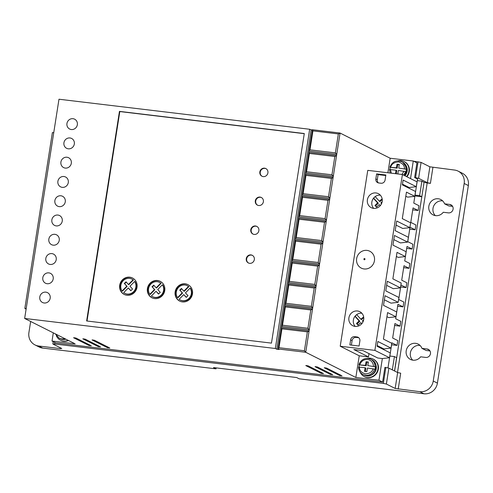 <?xml version="1.0" encoding="UTF-8"?>
<svg xmlns="http://www.w3.org/2000/svg" width="493" height="493" viewBox="0 0 493 493"><rect width="100%" height="100%" fill="white"/><g stroke="black" fill="none" stroke-linecap="round" stroke-linejoin="round"><path stroke-width="0.74" d="M364.093 268.956A9.441 8.899 116.7 0 1 356.649 258.609A9.441 8.899 116.7 0 1 366.995 250.401A9.441 8.899 116.7 0 1 374.44 260.742A9.441 8.899 116.7 0 1 364.093 268.956M374.643 369.035A8.584 8.091 116.7 0 1 365.504 375.302A8.584 8.091 116.7 0 1 362.971 374.544C360.106 372.942 358.639 370.453 358.577 367.069L365.116 367.753L364.549 371.371L366.86 371.648L367.427 368.031L375.007 369.22A8.584 8.091 -63.3 0 0 375.383 366.81L367.803 365.621L368.37 362.01L366.059 361.733L365.498 365.344L359.379 364.894A8.584 8.091 -63.3 0 0 359.009 367.032M397.82 173.961L398.362 170.486L405.942 171.675A8.584 8.091 -63.3 0 0 406.318 169.265L398.738 168.076L399.305 164.465L396.994 164.187L397.728 164.557L397.161 168.168L396.427 167.799L396.994 164.187M442.702 200.91A8.584 8.091 -63.3 0 0 442.418 200.873A8.584 8.091 -63.3 0 0 433.797 205.809A8.584 8.091 -63.3 0 0 435.319 215.601M435.609 215.638A8.584 8.091 116.7 0 1 433.07 214.88A8.584 8.091 116.7 0 1 429.163 204.872A8.584 8.091 116.7 0 1 438.246 198.778A8.584 8.091 116.7 0 1 440.779 199.542A8.584 8.091 116.7 0 1 444.587 203.831L449.715 204.447A4.295 4.049 116.7 0 1 452.938 209.827A4.295 4.049 116.7 0 1 448.396 212.877L443.269 212.261A8.584 8.091 116.7 0 1 435.609 215.638M452.617 206.388L448.759 205.926L444.587 203.831M420.067 345.457A8.584 8.091 -63.3 0 0 419.783 345.42A8.584 8.091 -63.3 0 0 411.162 350.35A8.584 8.091 -63.3 0 0 412.684 360.149M412.968 360.186A8.584 8.091 116.7 0 1 410.435 359.422A8.584 8.091 116.7 0 1 406.528 349.42A8.584 8.091 116.7 0 1 415.611 343.325A8.584 8.091 116.7 0 1 418.144 344.083A8.584 8.091 116.7 0 1 421.953 348.378L427.08 348.995A4.295 4.049 116.7 0 1 430.303 354.375A4.295 4.049 116.7 0 1 425.761 357.425L420.634 356.809A8.584 8.091 116.7 0 1 412.968 360.186M429.982 350.936L426.125 350.474L421.953 348.378M68.176 340.33A9.811 9.25 116.7 0 1 63.394 341.051A9.811 9.25 116.7 0 1 60.497 340.176A9.811 9.25 116.7 0 1 56.331 335.733M60.497 340.176L60.861 340.361A9.811 9.25 -63.3 0 0 63.757 341.236A9.811 9.25 -63.3 0 0 68.539 340.515M367.082 358.374A9.811 9.25 116.7 0 1 370.237 358.195A9.811 9.25 116.7 0 1 373.133 359.064A9.811 9.25 116.7 0 1 377.601 370.496A9.811 9.25 116.7 0 1 367.217 377.465A9.811 9.25 116.7 0 1 364.321 376.597A9.811 9.25 116.7 0 1 360.155 372.147M373.133 359.064L373.503 359.249A9.811 9.25 116.7 0 1 377.965 370.681A9.811 9.25 116.7 0 1 367.587 377.65A9.811 9.25 116.7 0 1 364.691 376.775L364.321 376.597M398.017 160.829A9.811 9.25 116.7 0 1 401.173 160.644A9.811 9.25 116.7 0 1 404.069 161.519A9.811 9.25 116.7 0 1 406.503 176.568M404.069 161.519L404.439 161.704A9.811 9.25 116.7 0 1 406.867 176.753M324.326 367.723L326.619 368.086L341.982 375.808L339.671 375.53L339.8 374.711M82.879 338.783L85.178 339.147L100.535 346.869L98.224 346.591L98.353 345.772M305.839 365.51L308.137 365.868L323.5 373.589L321.19 373.318L321.319 372.492M69.975 137.966A5.522 5.201 -63.3 0 0 64.139 141.885A5.522 5.201 -63.3 0 0 66.647 148.319A5.522 5.201 -63.3 0 0 68.28 148.806A5.522 5.201 -63.3 0 0 74.116 144.887A5.522 5.201 -63.3 0 0 71.608 138.453A5.522 5.201 -63.3 0 0 69.975 137.966M66.962 157.236A5.522 5.201 -63.3 0 0 61.12 161.162A5.522 5.201 -63.3 0 0 63.634 167.589A5.522 5.201 -63.3 0 0 65.261 168.082A5.522 5.201 -63.3 0 0 71.103 164.157A5.522 5.201 -63.3 0 0 68.589 157.729A5.522 5.201 -63.3 0 0 66.962 157.236M72.995 118.696A5.522 5.201 -63.3 0 0 67.159 122.615A5.522 5.201 -63.3 0 0 69.667 129.043A5.522 5.201 -63.3 0 0 71.3 129.536A5.522 5.201 -63.3 0 0 77.136 125.616A5.522 5.201 -63.3 0 0 74.628 119.183A5.522 5.201 -63.3 0 0 72.995 118.696M63.942 176.512A5.522 5.201 -63.3 0 0 58.1 180.432A5.522 5.201 -63.3 0 0 60.614 186.859A5.522 5.201 -63.3 0 0 62.241 187.352A5.522 5.201 -63.3 0 0 68.083 183.433A5.522 5.201 -63.3 0 0 65.569 176.999A5.522 5.201 -63.3 0 0 63.942 176.512M60.922 195.783A5.522 5.201 -63.3 0 0 55.087 199.702A5.522 5.201 -63.3 0 0 57.595 206.136A5.522 5.201 -63.3 0 0 59.228 206.622A5.522 5.201 -63.3 0 0 65.064 202.703A5.522 5.201 -63.3 0 0 62.556 196.276A5.522 5.201 -63.3 0 0 60.922 195.783M57.903 215.059A5.522 5.201 -63.3 0 0 52.067 218.978A5.522 5.201 -63.3 0 0 54.575 225.406A5.522 5.201 -63.3 0 0 56.208 225.899A5.522 5.201 -63.3 0 0 62.044 221.979A5.522 5.201 -63.3 0 0 59.536 215.546A5.522 5.201 -63.3 0 0 57.903 215.059M54.889 234.329A5.522 5.201 -63.3 0 0 49.047 238.248A5.522 5.201 -63.3 0 0 51.562 244.682A5.522 5.201 -63.3 0 0 53.189 245.169A5.522 5.201 -63.3 0 0 59.031 241.25A5.522 5.201 -63.3 0 0 56.516 234.822A5.522 5.201 -63.3 0 0 54.889 234.329M51.87 253.605A5.522 5.201 -63.3 0 0 46.034 257.525A5.522 5.201 -63.3 0 0 48.542 263.952A5.522 5.201 -63.3 0 0 50.175 264.445A5.522 5.201 -63.3 0 0 56.011 260.526A5.522 5.201 -63.3 0 0 53.503 254.092A5.522 5.201 -63.3 0 0 51.87 253.605M48.85 272.875A5.522 5.201 -63.3 0 0 43.014 276.795A5.522 5.201 -63.3 0 0 45.522 283.228A5.522 5.201 -63.3 0 0 47.155 283.715A5.522 5.201 -63.3 0 0 52.991 279.796A5.522 5.201 -63.3 0 0 50.483 273.362A5.522 5.201 -63.3 0 0 48.85 272.875M45.837 292.146A5.522 5.201 -63.3 0 0 39.995 296.071A5.522 5.201 -63.3 0 0 42.509 302.499A5.522 5.201 -63.3 0 0 44.136 302.992A5.522 5.201 -63.3 0 0 49.978 299.066A5.522 5.201 -63.3 0 0 47.464 292.639A5.522 5.201 -63.3 0 0 45.837 292.146M315.082 366.619L317.381 366.977L332.738 374.698L330.427 374.421L330.556 373.602M73.636 337.68L75.934 338.038L91.297 345.759L88.986 345.482L89.116 344.662M92.123 339.893L94.416 340.256L109.779 347.978L107.468 347.701L107.597 346.881M361.85 313.221A7.851 7.401 -63.3 0 0 356.698 314.633A7.851 7.401 -63.3 0 0 354.954 316.333A7.851 7.401 -63.3 0 0 355.213 326.421M355.096 326.409A7.851 7.401 116.7 0 1 352.778 325.713A7.851 7.401 116.7 0 1 349.204 316.568A7.851 7.401 116.7 0 1 357.511 310.991A7.851 7.401 116.7 0 1 359.828 311.687A7.851 7.401 116.7 0 1 363.396 320.832A7.851 7.401 116.7 0 1 355.096 326.409M380.337 195.179A7.851 7.401 -63.3 0 0 375.185 196.59A7.851 7.401 -63.3 0 0 373.441 198.291A7.851 7.401 -63.3 0 0 373.7 208.379M373.577 208.366A7.851 7.401 116.7 0 1 371.26 207.67A7.851 7.401 116.7 0 1 367.692 198.525A7.851 7.401 116.7 0 1 375.993 192.948A7.851 7.401 116.7 0 1 378.31 193.644A7.851 7.401 116.7 0 1 381.884 202.789A7.851 7.401 116.7 0 1 373.577 208.366M370.126 375.5A7.974 7.512 -63.3 0 0 375.721 364.376M406.651 166.831A7.974 7.512 116.7 0 1 404.882 175.754M249.643 263.336A4.295 4.049 116.7 0 1 246.42 257.95A4.295 4.049 116.7 0 1 252.225 255.282A4.295 4.049 116.7 0 1 249.643 263.336M252.41 255.38A4.295 4.049 -63.3 0 0 248.558 263.04M254.166 234.428A4.295 4.049 116.7 0 1 250.943 229.042A4.295 4.049 116.7 0 1 256.754 226.373A4.295 4.049 116.7 0 1 254.166 234.428M256.933 226.472A4.295 4.049 -63.3 0 0 253.082 234.132M258.696 205.513A4.295 4.049 116.7 0 1 255.473 200.133A4.295 4.049 116.7 0 1 261.284 197.465A4.295 4.049 116.7 0 1 258.696 205.513M261.463 197.564A4.295 4.049 -63.3 0 0 257.611 205.224M263.219 176.605A4.295 4.049 116.7 0 1 260.002 171.225A4.295 4.049 116.7 0 1 265.807 168.557A4.295 4.049 116.7 0 1 263.219 176.605M265.992 168.655A4.295 4.049 -63.3 0 0 262.14 176.315M126.947 295.264A9.201 8.671 116.7 0 1 124.23 294.444A9.201 8.671 116.7 0 1 120.046 283.728A9.201 8.671 116.7 0 1 129.776 277.195A9.201 8.671 116.7 0 1 132.494 278.009A9.201 8.671 116.7 0 1 136.678 288.725A9.201 8.671 116.7 0 1 126.947 295.264M132.679 278.101A9.201 8.671 -63.3 0 0 130.146 277.374A9.201 8.671 -63.3 0 0 120.446 283.808A9.201 8.671 -63.3 0 0 124.415 294.537M154.673 298.585A9.201 8.671 116.7 0 1 151.955 297.766A9.201 8.671 116.7 0 1 147.771 287.049A9.201 8.671 116.7 0 1 157.501 280.517A9.201 8.671 116.7 0 1 160.219 281.33A9.201 8.671 116.7 0 1 164.403 292.047A9.201 8.671 116.7 0 1 154.673 298.585M160.404 281.429A9.201 8.671 -63.3 0 0 157.871 280.702A9.201 8.671 -63.3 0 0 148.171 287.129A9.201 8.671 -63.3 0 0 152.14 297.858M182.398 301.907A9.201 8.671 116.7 0 1 179.68 301.087A9.201 8.671 116.7 0 1 175.496 290.371A9.201 8.671 116.7 0 1 185.226 283.839A9.201 8.671 116.7 0 1 187.944 284.658A9.201 8.671 116.7 0 1 192.128 295.375A9.201 8.671 116.7 0 1 182.398 301.907M188.129 284.751A9.201 8.671 -63.3 0 0 185.596 284.023A9.201 8.671 -63.3 0 0 175.896 290.451A9.201 8.671 -63.3 0 0 179.865 301.18M128.291 287.961L130.793 290.722L132.537 289.021L129.998 286.217L134.644 281.472L135.008 281.657A7.974 7.512 116.7 0 1 135.15 290.322A7.974 7.512 116.7 0 1 127.502 294.241A7.974 7.512 116.7 0 1 125.148 293.532L124.784 293.347A7.974 7.512 116.7 0 1 123.688 292.663L128.291 287.961L130.898 290.623M134.644 281.472A7.974 7.512 116.7 0 1 134.786 290.137A7.974 7.512 116.7 0 1 127.139 294.056A7.974 7.512 116.7 0 1 124.784 293.347M162.37 284.8L162.733 284.979A7.974 7.512 116.7 0 1 162.875 293.643A7.974 7.512 116.7 0 1 155.227 297.562A7.974 7.512 116.7 0 1 152.873 296.854L152.51 296.669A7.974 7.512 116.7 0 1 151.413 295.991L156.016 291.283L158.518 294.05L160.262 292.343L157.723 289.539L162.37 284.8A7.974 7.512 116.7 0 1 162.511 293.458A7.974 7.512 116.7 0 1 154.864 297.378A7.974 7.512 116.7 0 1 152.51 296.669M190.095 288.122L190.458 288.306A7.974 7.512 116.7 0 1 190.6 296.965A7.974 7.512 116.7 0 1 182.952 300.884A7.974 7.512 116.7 0 1 180.598 300.182L180.235 299.997A7.974 7.512 116.7 0 1 179.138 299.313L183.741 294.611L186.243 297.371L187.987 295.671L185.448 292.867L190.095 288.122A7.974 7.512 116.7 0 1 190.236 296.78A7.974 7.512 116.7 0 1 182.589 300.705A7.974 7.512 116.7 0 1 180.235 299.997M424.066 182.318L394.597 371.013M377.207 345.581L383.856 348.921L391.017 348.101L377.854 341.476L377.096 346.296L390.265 352.914L389.507 357.733L382.346 358.559L378.951 380.239L382.605 382.075L384.91 367.384L385.834 367.495L383.344 383.394L386.383 384.035L395.164 388.453L419.808 391.682A12.263 11.561 -63.3 0 0 433.248 381.021L464.178 183.476A12.263 11.561 -63.3 0 0 458.139 171.139A12.263 11.561 -63.3 0 0 454.515 170.048L429.871 166.813L421.09 162.4L413.732 161.236M395.164 388.453L397.654 372.548L388.872 368.135L385.834 367.495M397.654 372.548L400.692 373.195L398.202 389.094M424.146 182.324L427.185 182.971L397.512 372.48M432.909 167.46L430.42 183.359L427.185 182.971M430.42 183.359L427.382 182.712L429.871 166.813M418.052 161.753L415.562 177.659L418.6 178.3L427.382 182.712M415.562 177.659L414.638 177.548L416.936 162.85L413.282 161.014L410.527 178.589M387.991 367.864L391.91 342.832L397.031 345.408L397.783 340.589L392.662 338.019L394.924 323.562L400.045 326.138L400.803 321.319L395.682 318.743L397.943 304.292L403.064 306.862L403.816 302.043L398.701 299.473L400.963 285.016L406.084 287.592L406.836 282.772L401.715 280.197L403.983 265.745L409.104 268.315L409.856 263.502L404.735 260.926L406.996 246.469L412.117 249.045L412.875 244.226L407.754 241.65L410.016 227.199L415.137 229.775L415.889 224.956L410.774 222.38L413.035 207.923L418.156 210.499L418.908 205.68L413.787 203.11L417.559 179.014L414.638 177.548M414.915 195.918L421.811 196.744L424.072 182.287L421.879 181.184L417.306 180.635M30.652 321.467L28.914 332.559A12.263 11.561 -63.3 0 0 34.954 344.903A12.263 11.561 -63.3 0 0 38.577 345.994L60.183 348.582L60.312 347.762M394.523 370.976L396.606 357.671L394.412 356.568L392.329 369.873M389.846 356.02L394.412 356.568M53.299 332.855L52.018 341.051L55.672 342.894L382.605 382.075M396.07 225.122L402.719 228.462L409.88 227.643L410.632 222.824L402.294 218.633L406.448 192.134L414.786 196.325L415.537 191.506L402.374 184.887L403.126 180.068L416.295 186.687L409.128 187.513L402.485 184.172M414.786 196.325L407.619 197.145L405.801 196.232M386.641 285.355L393.285 288.695L400.452 287.869L401.203 283.05L392.866 278.859L397.013 252.361L405.351 256.551L406.109 251.732L392.939 245.113L394.449 235.481L407.619 242.1L400.452 242.92L393.808 239.58M405.351 256.551L398.19 257.377L396.372 256.459M391.017 348.101L391.775 343.282L383.431 339.085L387.584 312.587L395.922 316.777L396.674 311.964L383.511 305.34L385.021 295.708L398.184 302.326L391.023 303.146L384.374 299.806M395.922 316.777L388.755 317.603L386.943 316.691M383.344 383.394L54.563 343.985L52.985 344.077L61.761 348.489L60.183 348.582M421.879 181.184L419.617 195.641L415.044 195.092M419.617 195.641L421.811 196.744M419.808 391.682L423.974 393.778L299.208 378.827L296.65 377.539L213.475 367.568L216.033 368.856L42.749 348.089L38.577 345.994M34.954 344.903L39.126 346.998A12.263 11.561 -63.3 0 0 42.749 348.089M406.694 248.398L412.117 249.045M403.681 267.668L409.104 268.315M400.661 286.938L406.084 287.592M397.641 306.215L403.064 306.862M394.628 325.485L400.045 326.138M391.608 344.761L397.031 345.408M324.308 367.809L339.671 375.53M82.867 338.87L98.224 346.591M305.826 365.59L321.19 373.318M52.018 341.051L75.121 343.824L24.65 318.447L275.334 348.496L276.801 349.229L279.112 349.506L278.015 348.952L281.343 327.672L309.074 330.994L305.74 352.279L304.409 350.751L278.989 347.707L278.015 348.952L305.74 352.279L355.847 377.472L378.951 380.239M315.07 366.7L330.427 374.421M73.623 337.76L88.986 345.482M92.105 339.979L107.468 347.701M312.279 130.14L309.666 129.265L58.981 99.222L24.65 318.447M304.409 350.751L307.361 331.875L309.074 330.994L340.071 133.048L312.34 129.727L312.944 130.885L338.358 133.93L340.071 133.048L390.173 158.241L387.899 172.778M413.282 161.014L390.173 158.241M412.733 209.852L418.156 210.499M409.714 229.122L415.137 229.775M368.998 353.617L368.481 356.895L359.243 355.786L355.847 377.472M382.346 358.559L377.724 358.004L363.094 350.646L353.851 349.537L368.481 356.895M400.452 287.869L387.282 281.25L385.772 290.888L398.942 297.507L398.184 302.326M409.88 227.643L396.711 221.024L395.207 230.662L408.37 237.281L407.619 242.1M389.507 357.733L374.877 350.381L402.417 174.516L417.047 181.868L416.295 186.687M464.178 183.476L468.35 185.571A12.263 11.561 -63.3 0 0 462.305 173.234L458.139 171.139M468.35 185.571L437.414 383.123L433.248 381.021M423.974 393.778A12.263 11.561 -63.3 0 0 437.414 383.123M216.187 367.895L216.033 368.856M402.417 174.516L367.76 170.362L340.219 346.228L359.243 355.786M311.132 130.004L276.801 349.229M275.334 348.496L309.666 129.265M119.454 111.375L86.632 320.968L271.47 343.122L304.292 133.529L119.454 111.375L119.817 111.56L87.021 321.017M26.117 309.068L24.841 308.427L26.197 308.587M53.731 132.722L52.381 132.562L24.841 308.427M374.877 350.381L340.219 346.228M358.744 337.73A3.679 3.469 -63.3 0 0 358.436 337.68L356.975 336.941A3.679 3.469 116.7 0 1 359.878 340.971L359.083 346.031L349.839 344.921L350.634 339.868A3.679 3.469 116.7 0 1 354.664 336.67L356.125 337.403A3.679 3.469 -63.3 0 0 352.094 340.601L350.634 339.868M356.975 336.941L354.664 336.67M381.046 183.242L378.735 182.965A3.679 3.469 116.7 0 1 375.832 178.941L376.627 173.881L385.865 174.984L385.076 180.044A3.679 3.469 116.7 0 1 381.046 183.242M312.34 129.727L309 151.086L336.725 154.408L335.394 152.879L338.358 133.93M331.962 174.799L306.541 171.755L305.568 173.006L333.293 176.328L331.962 174.799L334.827 156.491L336.534 155.609L308.809 152.288L295.264 238.772L281.343 327.672L281.947 328.831L307.361 331.875M328.523 196.725L303.109 193.681L302.135 194.926L329.86 198.254L328.523 196.725L331.395 178.417L333.102 177.535L305.377 174.208L305.98 175.372L331.395 178.417M325.09 218.645L299.676 215.601L298.703 216.852L326.428 220.174L325.09 218.645L327.962 200.337L329.669 199.455L301.944 196.134L302.542 197.292L327.962 200.337M321.658 240.572L296.244 237.521L295.264 238.772L322.995 242.1L321.658 240.572L324.53 222.263L326.237 221.382L298.511 218.054L299.109 219.212L324.53 222.263M318.225 262.492L292.811 259.447L291.831 260.698L319.556 264.02L318.225 262.492L321.091 244.183L322.804 243.302L295.079 239.98L295.677 241.139L321.091 244.183M314.793 284.418L289.379 281.367L288.399 282.618L316.124 285.94L314.793 284.418L317.658 266.109L319.372 265.222L291.646 261.9L292.244 263.059L317.658 266.109M311.36 306.338L285.946 303.294L284.966 304.545L312.691 307.866L311.36 306.338L314.226 288.029L315.939 287.148L288.214 283.826L288.812 284.985L314.226 288.029M307.928 328.264L282.514 325.214L281.534 326.465L309.259 329.786L307.928 328.264L310.793 309.955L312.507 309.068L284.781 305.746L285.379 306.905L310.793 309.955M278.989 347.707L281.947 328.831M304.267 133.671L119.817 111.56M335.394 152.879L309.974 149.835L312.944 130.885M351.392 345.112L352.094 340.601M376.627 173.881L378.088 174.614L377.299 179.674A3.679 3.469 -63.3 0 0 378.427 182.915M378.088 174.614L385.779 175.539M306.541 171.755L309.413 153.446L334.827 156.491M303.109 193.681L305.98 175.372M299.676 215.601L302.542 197.292M296.244 237.521L299.109 219.212M292.811 259.447L295.677 241.139M289.379 281.367L292.244 263.059M285.946 303.294L288.812 284.985M282.514 325.214L285.379 306.905M309.974 149.835L309 151.086L308.809 152.288L309.413 153.446M358.436 337.68L356.125 337.403M363.668 319.735L362.417 320.955L363.07 321.683M356.698 314.633L360.851 319.23L363.661 316.888M361.708 323.802L360.673 322.656L358.054 325.214L356.494 323.482L359.107 320.931L354.954 316.333M382.155 201.686L380.904 202.913L381.557 203.64M375.185 196.59L379.339 201.187L382.143 198.839M380.189 205.76L379.16 204.613L376.541 207.165L374.982 205.439L377.595 202.888L373.441 198.291M360.851 319.23L361.585 319.6L363.748 317.486M358.269 325.004L356.494 323.482M360.673 322.656L361.899 323.574M359.107 320.931L359.841 321.3L355.114 316.13M357.228 323.852L359.841 321.3M356.722 314.657A8.584 8.091 -63.3 0 0 355.213 316.179M379.339 201.187L380.072 201.551L382.235 199.443M376.751 206.961L374.982 205.439M379.16 204.613L380.386 205.532M377.595 202.888L378.328 203.252L373.602 198.081M375.709 205.803L378.328 203.252M375.204 196.608A8.584 8.091 -63.3 0 0 373.7 198.131M126.27 282.101L124.63 283.703L127.095 286.421L122.449 291.166L122.085 290.981L126.726 286.236L127.095 286.421M122.085 290.981A7.974 7.512 116.7 0 1 122.695 281.25A7.974 7.512 116.7 0 1 131.945 279.106L132.309 279.291A7.974 7.512 116.7 0 1 133.406 279.969L128.802 284.677L128.433 284.492L133.042 279.79L133.406 279.969M153.995 285.422L152.355 287.025L154.82 289.742L150.174 294.487L149.81 294.303L154.451 289.557L154.82 289.742M149.81 294.303A7.974 7.512 116.7 0 1 150.42 284.578A7.974 7.512 116.7 0 1 159.67 282.427L160.034 282.612A7.974 7.512 116.7 0 1 161.131 283.296L156.528 287.998L156.158 287.813L160.767 283.111L161.131 283.296M156.016 291.283L158.623 293.945M181.72 288.75L180.087 290.346L182.546 293.064L177.899 297.809L177.535 297.624L182.182 292.879L182.546 293.064M177.535 297.624A7.974 7.512 116.7 0 1 178.146 287.9A7.974 7.512 116.7 0 1 187.395 285.749L187.759 285.934A7.974 7.512 116.7 0 1 188.856 286.618L184.253 291.32L183.883 291.141L188.492 286.433L188.856 286.618M183.741 294.611L186.354 297.267M396.427 167.799L390.314 167.349A8.584 8.091 -63.3 0 0 389.945 169.487M124.63 283.703L126.726 286.236M124.267 283.518L126.011 281.817L128.433 284.492M131.945 279.106A7.974 7.512 116.7 0 1 133.042 279.79M152.355 287.025L154.451 289.557M151.992 286.84L153.736 285.139L156.158 287.813M159.67 282.427A7.974 7.512 116.7 0 1 160.767 283.111M180.087 290.346L182.182 292.879M179.717 290.161L181.461 288.46L183.883 291.141M187.395 285.749A7.974 7.512 116.7 0 1 188.492 286.433M368.148 358.442A8.584 8.091 116.7 0 1 370.681 359.206L368.105 358.429C363.649 358.251 360.599 360.328 358.959 364.654L359.015 364.709M399.084 160.897A8.584 8.091 116.7 0 1 401.616 161.655C396.193 159.812 392.28 161.63 389.889 167.109L389.945 167.164M395.509 173.69L396.052 170.208L389.513 169.524L390.203 173.049M367.803 365.621L375.383 366.81M359.379 364.894L366.225 365.714L365.498 365.344M366.225 365.714L366.792 362.102L366.059 361.733M366.792 362.102L368.326 362.287M365.116 367.753L365.849 368.123L365.325 371.463M406.318 169.265L398.738 168.076M399.262 164.736L397.728 164.557M390.314 167.349L397.161 168.168M396.28 173.782L396.785 170.578L396.052 170.208M364.339 259.799C363.643 259.256 363.717 258.813 364.549 258.455C365.245 258.991 365.177 259.441 364.339 259.799M65.883 339.178A8.584 8.091 116.7 0 1 62.753 339.43A8.584 8.091 116.7 0 1 60.214 338.666L62.796 339.443L65.92 339.196M366.582 375.845A8.584 8.091 116.7 0 1 364.044 375.081L366.626 375.857C375.401 377.459 379.961 363.273 371.759 359.742A8.584 8.091 116.7 0 1 375.66 369.744A8.584 8.091 116.7 0 1 366.582 375.845M371.759 359.742L370.681 359.206A8.584 8.091 116.7 0 1 375.019 366.626M359.816 364.666C361.289 361.061 363.883 359.323 367.593 359.459C371.211 360.204 373.17 362.484 373.484 366.305M404.044 171.17L401.943 174.46M405.579 171.49A8.584 8.091 116.7 0 1 403.527 175.07M64.805 338.636A8.584 8.091 116.7 0 1 61.68 338.888A8.584 8.091 116.7 0 1 59.142 338.124L60.214 338.666M405.955 169.081A8.584 8.091 116.7 0 0 401.616 161.655L402.689 162.197A8.584 8.091 116.7 0 1 404.599 175.613M388.872 368.135L386.383 384.035M421.09 162.4L418.6 178.3M54.563 343.985L54.803 342.456M452.044 205.618L449.715 204.447M429.409 350.166L427.08 348.995M375.832 178.941L377.299 179.674M62.623 337.539L56.806 334.611M373.109 368.715C372.363 371.802 369.775 373.534 365.331 373.916C361.166 372.505 359.206 370.225 359.44 367.075M390.752 167.121C391.491 164.033 394.086 162.296 398.529 161.914C402.689 163.331 404.654 165.611 404.42 168.76M391.38 173.191L390.376 169.53M52.868 343.972L53.232 341.661M404.654 175.644L406.996 168.273L402.689 162.197M362.971 374.544L364.044 375.081M55.315 333.866L59.142 338.124"/></g></svg>
